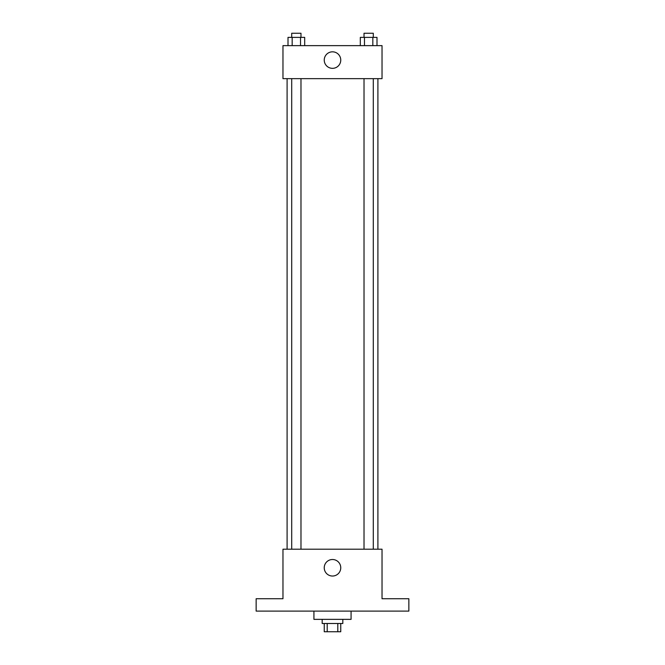<?xml version="1.0" encoding="UTF-8"?>
<svg xmlns="http://www.w3.org/2000/svg" width="665" height="665" viewBox="0 0 665 665"><rect width="100%" height="100%" fill="white"/><g stroke="black" fill="none" stroke-linecap="round" stroke-linejoin="round"><path stroke-width="1" d="M337.795 623.496L337.795 631.75L324.246 631.75L324.246 623.496M337.795 631.75L340.754 631.75L340.754 623.496M342.816 619.364L342.816 623.496L322.184 623.496L322.184 619.364M327.205 623.496L327.205 631.75M313.93 611.11L313.93 619.364L351.07 619.364L351.07 611.11M408.859 611.11L256.141 611.11L256.141 598.733L282.966 598.733L282.966 549.199L382.034 549.199L382.034 598.733L408.859 598.733L408.859 611.11M340.754 567.769A8.254 8.254 0 0 1 328.369 574.926A8.254 8.254 0 0 1 328.369 560.62A8.254 8.254 0 0 1 340.754 567.769M377.903 78.653L377.903 549.199M364.021 549.199L364.021 78.653M300.979 78.653L300.979 549.199M382.034 78.653L282.966 78.653L282.966 45.636L382.034 45.636L382.034 78.653M340.754 60.083A8.254 8.254 0 0 1 328.369 67.231A8.254 8.254 0 0 1 328.369 52.934A8.254 8.254 0 0 1 340.754 60.083M376.997 45.636L376.997 37.381L360.314 37.381L360.314 45.636M372.824 37.381L372.824 45.636M364.487 37.381L364.487 45.636M364.021 37.381L364.021 33.25L373.298 33.25L373.298 37.381M304.686 45.636L304.686 37.381L288.003 37.381L288.003 45.636M300.514 37.381L300.514 45.636M292.176 37.381L292.176 45.636M291.702 37.381L291.702 33.25L300.979 33.25L300.979 37.381M287.097 78.653L287.097 549.199M373.298 549.199L373.298 78.653M291.702 78.653L291.702 549.199"/></g></svg>
